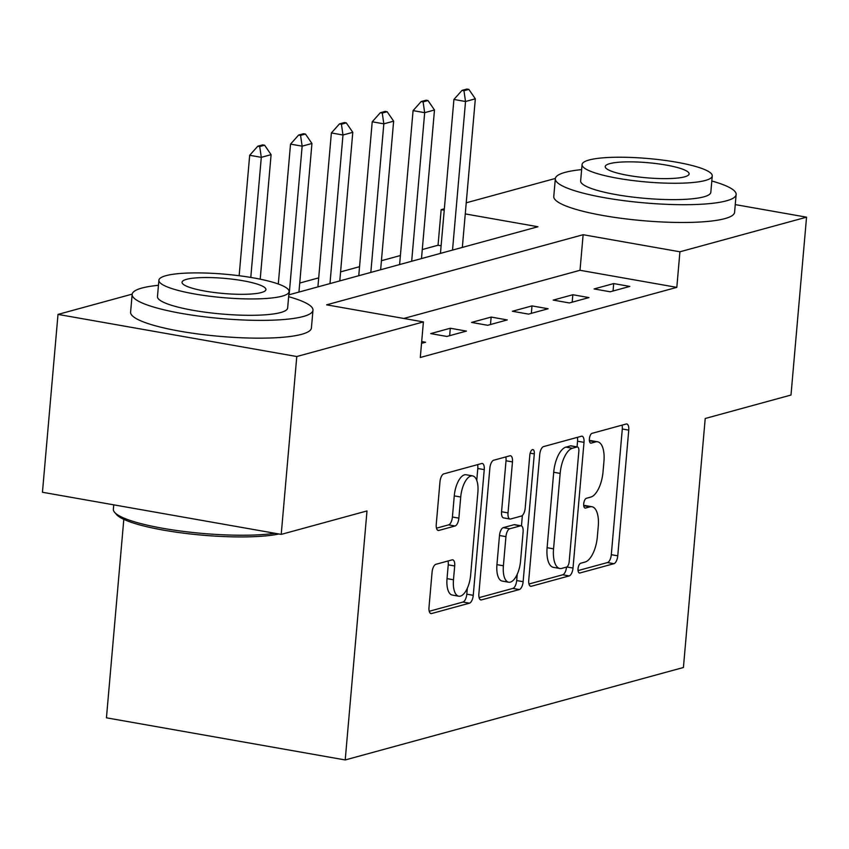 <?xml version="1.0" encoding="UTF-8"?>
<svg xmlns="http://www.w3.org/2000/svg" width="849" height="849" viewBox="0 0 849 849"><rect width="100%" height="100%" fill="white"/><g stroke="black" fill="none" stroke-linecap="round" stroke-linejoin="round"><path stroke-width="1.27" d="M578.042 568.724A4.988 2.144 100 0 0 579.411 573.022A4.988 2.144 100 0 0 579.856 573.001L613.933 563.683A7.132 3.067 100 0 0 617.754 555.83L628.748 430.125A7.132 3.067 100 0 0 626.785 423.98A7.132 3.067 100 0 0 626.159 424.022L592.071 433.33A4.988 2.144 100 0 0 589.397 438.837A4.988 2.144 100 0 0 590.777 443.136A4.988 2.144 100 0 0 591.222 443.114L595.627 441.904A22.806 9.817 100 0 1 597.632 441.798A22.806 9.817 100 0 1 603.936 461.442L603.023 471.917A22.806 9.817 100 0 1 590.798 497.079L586.394 498.278A4.988 2.144 100 0 0 583.719 503.786A4.988 2.144 100 0 0 585.099 508.084A4.988 2.144 100 0 0 585.534 508.052L589.949 506.853A22.806 9.817 100 0 1 591.955 506.736A22.806 9.817 100 0 1 598.258 526.391L597.335 536.865A22.806 9.817 100 0 1 585.12 562.017L580.705 563.227A4.988 2.144 100 0 0 578.042 568.724M435.898 564.298A7.132 3.067 100 0 0 432.077 572.162L428.989 607.428A7.132 3.067 100 0 0 430.963 613.572A7.132 3.067 100 0 0 431.589 613.53L469.433 603.183A7.132 3.067 100 0 0 473.254 595.329L484.248 469.624A7.132 3.067 100 0 0 482.285 463.48A7.132 3.067 100 0 0 481.659 463.522L443.804 473.869A7.132 3.067 100 0 0 439.984 481.723L436.259 524.321A7.132 3.067 100 0 0 438.233 530.466A7.132 3.067 100 0 0 438.859 530.434L455.053 525.998A7.132 3.067 100 0 0 458.874 518.145L460.72 497.015A19.06 8.203 100 0 1 472.617 475.896A19.06 8.203 100 0 1 477.881 492.324L470.643 575.081A19.06 8.203 100 0 1 458.747 596.2A19.06 8.203 100 0 1 453.483 579.771L454.693 565.975A7.132 3.067 100 0 0 452.719 559.841A7.132 3.067 100 0 0 452.093 559.873L435.898 564.298M735.255 204.598L806.55 217.174L790.992 395.04L705.211 418.493L683.424 667.494L345.214 759.951L367.001 510.939L281.221 534.392L296.779 356.527L58.008 314.406L132.189 294.125M806.55 217.174L679.922 251.792L583.125 234.717L326.61 304.833L423.407 321.92L296.779 356.527M423.407 321.92L420.297 357.482L676.812 287.365L679.922 251.792M528.747 580.154A7.132 3.067 100 0 0 530.71 586.298A7.132 3.067 100 0 0 531.336 586.266L569.191 575.919A7.132 3.067 100 0 0 573.011 568.055L584.006 442.361A7.132 3.067 100 0 0 582.032 436.216A7.132 3.067 100 0 0 581.406 436.248L543.562 446.595A7.132 3.067 100 0 0 539.741 454.459L528.747 580.154M519.312 589.556L481.468 599.893A7.132 3.067 100 0 1 480.842 599.935A7.132 3.067 100 0 1 478.868 593.791L489.862 468.096A7.132 3.067 100 0 1 493.683 460.232L509.878 455.807A7.132 3.067 100 0 1 510.504 455.764A7.132 3.067 100 0 1 512.478 461.909L508.02 512.892A7.132 3.067 100 0 0 509.984 519.026A7.132 3.067 100 0 0 510.61 518.994L521.36 516.054A7.132 3.067 100 0 0 525.181 508.201L529.818 455.128A4.988 2.144 100 0 1 532.939 449.599A4.988 2.144 100 0 1 534.308 453.897L523.133 581.692A7.132 3.067 100 0 1 519.312 589.556L512.86 588.41L479.101 597.643M676.812 287.365L580.016 270.29L403.806 318.46M613.689 283.577L594.077 288.936L610.219 291.78L629.82 286.421L613.689 283.577L613.042 291.016M572.842 294.741L553.23 300.1L569.371 302.944L588.973 297.585L572.842 294.741L572.194 302.18M531.994 305.905L512.393 311.265L528.524 314.119L548.125 308.749L531.994 305.905L531.347 313.345M491.147 317.07L471.545 322.429L487.676 325.284L507.278 319.924L491.147 317.07L490.499 324.509M450.299 328.245L430.698 333.604L446.829 336.448L466.43 331.089L450.299 328.245L449.652 335.673M421.688 341.563L425.582 342.253L421.529 343.357M441.109 245.786L438.042 245.234L422.282 249.553M400.388 255.528L381.434 260.717M359.541 266.692L340.587 271.882M318.693 277.867L299.739 283.046M123.805 519.365L106.443 717.819L345.214 759.951M281.221 534.392L42.45 492.261L58.008 314.406M438.042 245.234L441.151 209.671L444.345 208.79M466.239 202.805L555.363 178.449M288.798 294.847L537.958 226.747L465.263 213.916M444.229 210.212L441.151 209.671M580.016 270.29L583.125 234.717M591.955 506.736L585.502 505.601A22.806 9.817 100 0 0 583.73 505.654M597.632 441.798L591.18 440.652A22.806 9.817 100 0 0 589.418 440.705M578.052 570.592L607.481 562.547A7.132 3.067 100 0 0 611.301 554.684L622.296 428.989A7.132 3.067 100 0 0 622.062 425.137M577.055 446.892L577.553 441.215A7.132 3.067 100 0 0 577.32 437.362M528.98 584.006L562.738 574.784A7.132 3.067 100 0 0 566.538 567.1M566.516 567.1A4.988 2.144 100 0 0 569.191 561.603L578.848 451.265A4.988 2.144 100 0 0 577.469 446.967A4.988 2.144 100 0 0 577.023 446.988L572.375 448.261A22.806 9.817 100 0 0 560.16 473.413L553.559 548.836A22.806 9.817 100 0 0 559.862 568.49A22.806 9.817 100 0 0 561.868 568.374L566.516 567.1M571.419 446.001A4.988 2.144 100 0 0 571.016 445.831A4.988 2.144 100 0 0 570.57 445.852L577.023 446.988M559.862 568.49L553.41 567.344A22.806 9.817 100 0 1 547.106 547.701L553.707 472.277A22.806 9.817 100 0 1 565.922 447.126L570.57 445.852M509.984 519.026L503.531 517.89A7.132 3.067 100 0 1 501.568 511.745L506.025 460.774A7.132 3.067 100 0 0 505.792 456.921M522.379 515.449L521.456 525.902M517.232 574.253L516.68 580.557L523.133 581.692M503.393 565.784A19.06 8.203 100 0 0 508.657 582.212A19.06 8.203 100 0 0 520.554 561.093L523.101 531.941A7.132 3.067 100 0 0 521.127 525.796A7.132 3.067 100 0 0 520.501 525.839L509.761 528.768A7.132 3.067 100 0 0 505.94 536.632L503.393 565.784L496.941 564.649A19.06 8.203 100 0 0 502.205 581.077L508.657 582.212M521.127 525.796L514.674 524.661A7.132 3.067 100 0 0 514.048 524.693L520.501 525.839M496.941 564.649L499.488 535.496A7.132 3.067 100 0 1 503.308 527.632L514.048 524.693M512.86 588.41A7.132 3.067 100 0 0 516.68 580.557M458.747 596.2L452.294 595.064A19.06 8.203 100 0 1 447.03 578.636L448.24 564.84A7.132 3.067 100 0 0 448.007 560.987M472.617 475.896L466.165 474.761A19.06 8.203 100 0 0 454.268 495.88L460.72 497.015M436.492 528.174L448.601 524.862A7.132 3.067 100 0 0 452.421 517.009L454.268 495.88M476.756 480.385L477.796 468.489A7.132 3.067 100 0 0 477.573 464.636M429.223 611.28L462.981 602.047A7.132 3.067 100 0 0 466.801 594.183L467.321 588.23M462.334 247.42L475.334 98.824L465.528 101.509L452.528 250.094M463.947 90.737L468.85 89.389L466.918 89.049L462.015 90.387L463.947 90.737L465.528 101.509L453.918 99.45L440.451 253.395M475.334 98.824L468.85 89.389M462.015 90.387L453.918 99.45M421.486 258.584L434.486 109.988L424.68 112.673L411.68 261.259M423.099 101.901L428.002 100.553L426.071 100.214L421.168 101.551L423.099 101.901L424.68 112.673L413.07 110.625L399.603 264.57M434.486 109.988L428.002 100.553M421.168 101.551L413.07 110.625M380.639 269.749L393.639 121.152L383.833 123.837L370.833 272.423M382.262 113.066L387.155 111.728L385.223 111.378L380.32 112.726L382.262 113.066L383.833 123.837L372.223 121.789L358.756 275.734M393.639 121.152L387.155 111.728M380.32 112.726L372.223 121.789M339.791 280.913L352.791 132.327L342.985 135.002L329.985 283.598M341.415 124.23L346.307 122.893L344.376 122.553L339.473 123.89L341.415 124.23L342.985 135.002L331.375 132.953L317.908 286.898M352.791 132.327L346.307 122.893M339.473 123.89L331.375 132.953M298.944 292.077L311.944 143.492L302.148 146.166L289.148 294.762M300.567 135.394L305.47 134.057L303.528 133.718L298.625 135.055L300.567 135.394L302.148 146.166L290.528 144.118L278.292 284.012M311.944 143.492L305.47 134.057M298.625 135.055L290.528 144.118M581.629 169.62A90.747 16.333 5 0 0 565.073 172.379A90.747 16.333 5 0 0 555.331 178.693A90.747 16.333 5 0 0 624.047 200.682A90.747 16.333 5 0 0 726.404 200.842A90.747 16.333 5 0 0 736.136 194.517A90.747 16.333 5 0 0 711.812 181.007M555.331 178.693L553.771 196.48A90.747 16.333 5 0 0 622.487 218.469A90.747 16.333 5 0 0 724.844 218.628A90.747 16.333 5 0 0 734.587 212.303L736.136 194.517M712.258 175.934L710.825 192.298A65.341 11.759 -175 0 1 703.81 196.851A65.341 11.759 -175 0 1 630.117 196.745A65.341 11.759 -175 0 1 580.642 180.911L582.074 164.547A65.341 11.759 5 0 0 631.55 180.381A65.341 11.759 5 0 0 705.243 180.487A65.341 11.759 5 0 0 712.258 175.934A65.341 11.759 5 0 0 662.782 160.111A65.341 11.759 5 0 0 589.089 159.994A65.341 11.759 5 0 0 582.074 164.547M609.741 163.645A42.11 7.577 5 0 0 605.22 166.574A42.11 7.577 5 0 0 637.1 176.772A42.11 7.577 5 0 0 684.591 176.847A42.11 7.577 5 0 0 689.112 173.918A42.11 7.577 5 0 0 657.232 163.708A42.11 7.577 5 0 0 609.741 163.645M158.455 285.306A90.747 16.333 5 0 0 141.9 288.055A90.747 16.333 5 0 0 132.157 294.38A90.747 16.333 5 0 0 200.873 316.359A90.747 16.333 5 0 0 303.231 316.518A90.747 16.333 5 0 0 312.973 310.193A90.747 16.333 5 0 0 288.639 296.694M132.157 294.38L130.597 312.167A90.747 16.333 5 0 0 199.313 334.145A90.747 16.333 5 0 0 301.671 334.304A90.747 16.333 5 0 0 311.413 327.979L312.973 310.193M289.084 291.621L287.652 307.985A65.341 11.759 -175 0 1 280.637 312.538A65.341 11.759 -175 0 1 206.944 312.421A65.341 11.759 -175 0 1 157.468 296.588L158.901 280.223A65.341 11.759 5 0 0 208.376 296.057A65.341 11.759 5 0 0 282.07 296.174A65.341 11.759 5 0 0 289.084 291.621A65.341 11.759 5 0 0 239.609 275.787A65.341 11.759 5 0 0 165.916 275.681A65.341 11.759 5 0 0 158.901 280.223M186.568 279.321A42.11 7.577 5 0 0 182.047 282.25A42.11 7.577 5 0 0 213.927 292.459A42.11 7.577 5 0 0 261.418 292.523A42.11 7.577 5 0 0 265.939 289.594A42.11 7.577 5 0 0 234.059 279.395A42.11 7.577 5 0 0 186.568 279.321M113.745 504.847L113.352 509.23A90.747 16.333 5 0 0 114.626 512.34A90.747 16.333 5 0 0 181.537 531.156A90.747 16.333 5 0 0 274.917 533.278M278.918 533.989A88.572 15.94 -175 0 1 186.939 533.575A88.572 15.94 -175 0 1 116.578 514.59L114.626 512.34M260.208 279.183L271.096 154.656L261.301 157.33L250.784 277.432M259.72 146.559L264.623 145.221L262.681 144.882L257.778 146.219L259.72 146.559L261.301 157.33L249.68 155.282L239.142 275.723M271.096 154.656L264.623 145.221M257.778 146.219L249.68 155.282M579.007 572.852L579.856 573.001M590.373 442.966L591.222 443.114M584.696 507.904L585.534 508.052M583.741 505.76L589.949 506.853M589.429 440.811L595.627 441.904M622.296 428.989L628.748 430.125M611.301 554.684L617.754 555.83M607.481 562.547L613.933 563.683M577.553 441.215L584.006 442.361M566.835 566.973L573.011 568.055M562.738 574.784L569.191 575.919M530.137 586.054L531.336 586.266M565.922 447.126L572.375 448.261M553.707 472.277L560.16 473.413M547.106 547.701L553.559 548.836M480.258 599.681L481.468 599.893M506.025 460.774L512.478 461.909M501.568 511.745L508.02 512.892M530.169 453.164L534.308 453.897M503.308 527.632L509.761 528.768M499.488 535.496L505.94 536.632M448.24 564.84L454.693 565.975M447.03 578.636L453.483 579.771M452.421 517.009L458.874 518.145M448.601 524.862L455.053 525.998M437.649 530.222L438.859 530.434M477.796 468.489L484.248 469.624M466.801 594.183L473.254 595.329M462.981 602.047L469.433 603.183M430.379 613.318L431.589 613.53M571.016 445.831L577.469 446.967"/></g></svg>

